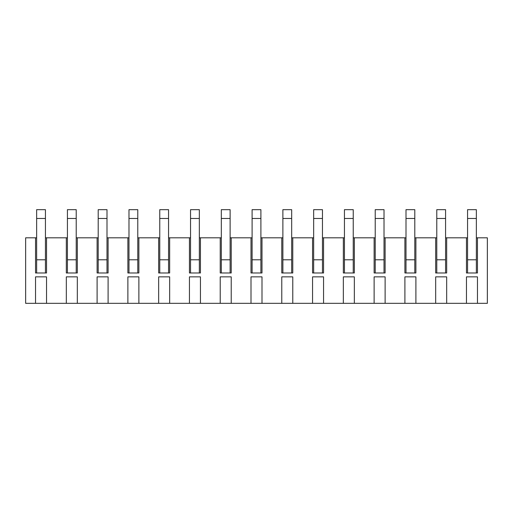<?xml version="1.0" encoding="UTF-8"?>
<svg xmlns="http://www.w3.org/2000/svg" width="513" height="513" viewBox="0 0 513 513"><rect width="100%" height="100%" fill="white"/><g stroke="black" fill="none" stroke-linecap="round" stroke-linejoin="round"><path stroke-width="0.77" d="M445.579 237.814L446.676 237.814L446.676 272.987L435.684 272.987L435.684 237.814L436.781 237.814M384.019 237.814L385.116 237.814L385.116 272.987L374.124 272.987L374.124 237.814L375.221 237.814M322.459 237.814L323.556 237.814L323.556 272.987L312.564 272.987L312.564 237.814L313.661 237.814M260.899 237.814L261.996 237.814L261.996 272.987L251.004 272.987L251.004 237.814L252.101 237.814M199.339 237.814L200.436 237.814L200.436 272.987L189.444 272.987L189.444 237.814L190.541 237.814M137.779 237.814L138.876 237.814L138.876 272.987L127.884 272.987L127.884 237.814L128.981 237.814M76.219 237.814L77.316 237.814L77.316 272.987L66.324 272.987L66.324 237.814L67.421 237.814M477.456 303.33L466.464 303.33L466.464 276.86L477.456 276.86L477.456 303.33L487.35 303.33L487.35 237.814L477.456 237.814L477.456 272.987L466.464 272.987L466.464 237.814L467.561 237.814M446.676 303.33L435.684 303.33L435.684 276.86L446.676 276.86L446.676 303.33L466.464 303.33M415.896 303.33L404.904 303.33L404.904 276.86L415.896 276.86L415.896 303.33L435.684 303.33M414.799 237.814L415.896 237.814L415.896 272.987L404.904 272.987L404.904 237.814L406.001 237.814M385.116 303.33L374.124 303.33L374.124 276.86L385.116 276.86L385.116 303.33L404.904 303.33M354.336 303.33L343.344 303.33L343.344 276.86L354.336 276.86L354.336 303.33L374.124 303.33M353.239 237.814L354.336 237.814L354.336 272.987L343.344 272.987L343.344 237.814L344.441 237.814M323.556 303.33L312.564 303.33L312.564 276.86L323.556 276.86L323.556 303.33L343.344 303.33M292.776 303.33L281.784 303.33L281.784 276.86L292.776 276.86L292.776 303.33L312.564 303.33M291.679 237.814L292.776 237.814L292.776 272.987L281.784 272.987L281.784 237.814L282.881 237.814M261.996 303.33L251.004 303.33L251.004 276.86L261.996 276.86L261.996 303.33L281.784 303.33M231.216 303.33L220.224 303.33L220.224 276.86L231.216 276.86L231.216 303.33L251.004 303.33M230.119 237.814L231.216 237.814L231.216 272.987L220.224 272.987L220.224 237.814L221.321 237.814M200.436 303.33L189.444 303.33L189.444 276.86L200.436 276.86L200.436 303.33L220.224 303.33M169.656 303.33L158.664 303.33L158.664 276.86L169.656 276.86L169.656 303.33L189.444 303.33M168.559 237.814L169.656 237.814L169.656 272.987L158.664 272.987L158.664 237.814L159.761 237.814M138.876 303.33L127.884 303.33L127.884 276.86L138.876 276.86L138.876 303.33L158.664 303.33M108.096 303.33L97.104 303.33L97.104 276.86L108.096 276.86L108.096 303.33L127.884 303.33M106.999 237.814L108.096 237.814L108.096 272.987L97.104 272.987L97.104 237.814L98.201 237.814M77.316 303.33L66.324 303.33L66.324 276.86L77.316 276.86L77.316 303.33L97.104 303.33M46.536 303.33L35.544 303.33L35.544 276.86L46.536 276.86L46.536 303.33L66.324 303.33M45.439 237.814L46.536 237.814L46.536 272.987L35.544 272.987L35.544 237.814L36.641 237.814M35.544 237.814L25.65 237.814L25.65 303.33L35.544 303.33M46.536 237.814L66.324 237.814M77.316 237.814L97.104 237.814M108.096 237.814L127.884 237.814M138.876 237.814L158.664 237.814M169.656 237.814L189.444 237.814M200.436 237.814L220.224 237.814M231.216 237.814L251.004 237.814M261.996 237.814L281.784 237.814M292.776 237.814L312.564 237.814M323.556 237.814L343.344 237.814M354.336 237.814L374.124 237.814M385.116 237.814L404.904 237.814M415.896 237.814L435.684 237.814M446.676 237.814L466.464 237.814M476.359 237.814L477.456 237.814M45.439 272.987L45.439 259.796L36.641 259.796L36.641 272.987M45.439 218.467L36.641 218.467L36.641 209.67L45.439 209.67L45.439 259.796M36.641 218.467L36.641 259.796M76.219 272.987L76.219 259.796L67.421 259.796L67.421 272.987M76.219 218.467L67.421 218.467L67.421 209.67L76.219 209.67L76.219 259.796M67.421 218.467L67.421 259.796M106.999 272.987L106.999 259.796L98.201 259.796L98.201 272.987M106.999 218.467L98.201 218.467L98.201 209.67L106.999 209.67L106.999 259.796M98.201 218.467L98.201 259.796M137.779 272.987L137.779 259.796L128.981 259.796L128.981 272.987M137.779 218.467L128.981 218.467L128.981 209.67L137.779 209.67L137.779 259.796M128.981 218.467L128.981 259.796M168.559 272.987L168.559 259.796L159.761 259.796L159.761 272.987M168.559 218.467L159.761 218.467L159.761 209.67L168.559 209.67L168.559 259.796M159.761 218.467L159.761 259.796M199.339 272.987L199.339 259.796L190.541 259.796L190.541 272.987M199.339 218.467L190.541 218.467L190.541 209.67L199.339 209.67L199.339 259.796M190.541 218.467L190.541 259.796M230.119 272.987L230.119 259.796L221.321 259.796L221.321 272.987M230.119 218.467L221.321 218.467L221.321 209.67L230.119 209.67L230.119 259.796M221.321 218.467L221.321 259.796M260.899 272.987L260.899 259.796L252.101 259.796L252.101 272.987M260.899 218.467L252.101 218.467L252.101 209.67L260.899 209.67L260.899 259.796M252.101 218.467L252.101 259.796M291.679 272.987L291.679 259.796L282.881 259.796L282.881 272.987M291.679 218.467L282.881 218.467L282.881 209.67L291.679 209.67L291.679 259.796M282.881 218.467L282.881 259.796M322.459 272.987L322.459 259.796L313.661 259.796L313.661 272.987M322.459 218.467L313.661 218.467L313.661 209.67L322.459 209.67L322.459 259.796M313.661 218.467L313.661 259.796M353.239 272.987L353.239 259.796L344.441 259.796L344.441 272.987M353.239 218.467L344.441 218.467L344.441 209.67L353.239 209.67L353.239 259.796M344.441 218.467L344.441 259.796M384.019 272.987L384.019 259.796L375.221 259.796L375.221 272.987M384.019 218.467L375.221 218.467L375.221 209.67L384.019 209.67L384.019 259.796M375.221 218.467L375.221 259.796M414.799 272.987L414.799 259.796L406.001 259.796L406.001 272.987M414.799 218.467L406.001 218.467L406.001 209.67L414.799 209.67L414.799 259.796M406.001 218.467L406.001 259.796M445.579 272.987L445.579 259.796L436.781 259.796L436.781 272.987M445.579 218.467L436.781 218.467L436.781 209.67L445.579 209.67L445.579 259.796M436.781 218.467L436.781 259.796M476.359 272.987L476.359 259.796L467.561 259.796L467.561 272.987M476.359 218.467L467.561 218.467L467.561 209.67L476.359 209.67L476.359 259.796M467.561 218.467L467.561 259.796"/></g></svg>
